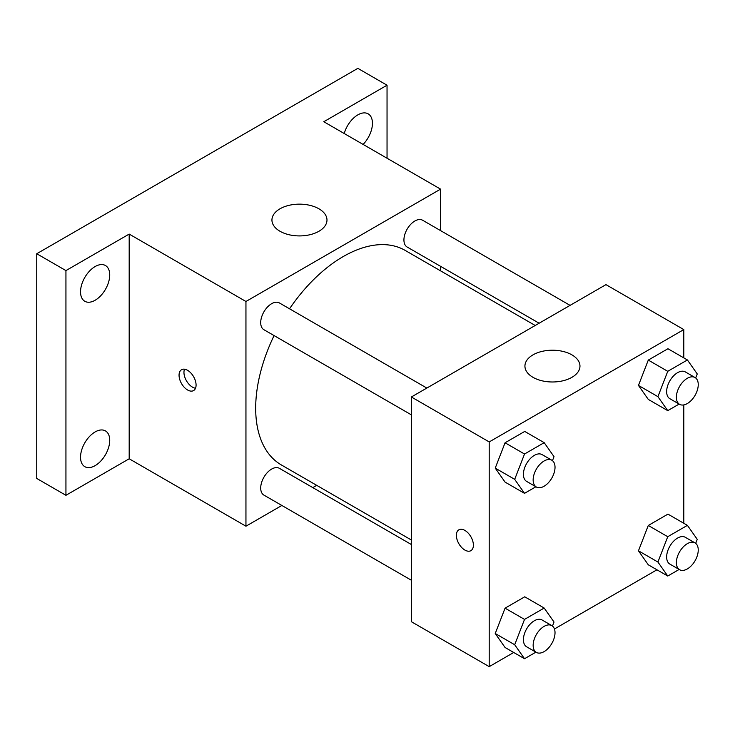 <?xml version="1.0" encoding="UTF-8"?>
<svg xmlns="http://www.w3.org/2000/svg" width="735" height="735" viewBox="0 0 735 735"><rect width="100%" height="100%" fill="white"/><g stroke="black" fill="none" stroke-linecap="round" stroke-linejoin="round"><path stroke-width="1.1" d="M281.863 505.469L245.949 526.205L129.185 458.787L65.939 495.307L36.75 478.448L36.75 253.74L357.844 68.355L387.042 85.205L387.042 158.236M316.712 485.348L312.788 487.608M95.127 465.641A20.644 11.916 -60 0 1 84.81 466.661A20.644 11.916 -60 0 1 81.649 450.123A20.644 11.916 -60 0 1 95.127 431.932A20.644 11.916 -60 0 1 105.454 430.912A20.644 11.916 -60 0 1 108.615 447.45A20.644 11.916 -60 0 1 95.127 465.641M95.127 300.257A20.644 11.916 -60 0 1 84.81 301.276A20.644 11.916 -60 0 1 81.649 284.739A20.644 11.916 -60 0 1 95.127 266.548A20.644 11.916 -60 0 1 105.454 265.528A20.644 11.916 -60 0 1 108.615 282.065A20.644 11.916 -60 0 1 95.127 300.257M129.185 458.787L129.185 234.079L65.939 270.59L36.75 253.74M65.939 495.307L65.939 270.59M245.949 526.205L245.949 301.488L129.185 234.079M245.949 301.488L440.559 189.134L323.795 121.725L387.042 85.205M280.007 231.268A27.526 15.885 180 0 1 271.941 220.031A27.526 15.885 180 0 1 299.467 204.146A27.526 15.885 180 0 1 326.983 220.031A27.526 15.885 180 0 1 309.995 234.713A27.526 15.885 180 0 1 280.007 231.268M344.228 133.522A20.644 11.916 -60 0 1 357.844 114.871A20.644 11.916 -60 0 1 368.171 113.852A20.644 11.916 -60 0 1 363.099 144.418M274.082 335.592A123.848 71.506 120 0 0 255.679 408.228A123.848 71.506 120 0 0 281.33 464.924L411.361 539.995M535.209 325.486L405.178 250.415A123.848 71.506 120 0 0 289.544 308.801M440.559 189.134L440.559 230.597M440.559 266.318L440.559 270.838M570.057 305.365L422.597 220.234A15.463 8.93 120 0 0 410.681 224.377A15.463 8.93 120 0 0 403.928 239.941A15.463 8.93 120 0 0 407.135 247.024L539.122 323.225M411.361 544.516L279.373 468.314A15.463 8.93 120 0 0 267.448 472.458A15.463 8.93 120 0 0 260.704 488.022A15.463 8.93 120 0 0 263.902 495.105L411.361 580.237M411.361 414.852L263.902 329.712A15.463 8.93 -60 0 1 263.902 311.861A15.463 8.93 -60 0 1 279.373 302.93L426.833 388.062M196.08 385.057A12.045 6.955 60 0 1 193.59 390.57A12.045 6.955 60 0 1 181.545 383.615A12.045 6.955 60 0 1 181.545 369.714A12.045 6.955 60 0 1 190.824 372.939A12.045 6.955 60 0 1 196.08 385.057M195.519 388.245A12.045 6.955 60 0 1 186.451 380.785A12.045 6.955 60 0 1 184.522 369.2M513.719 652.487L489.207 666.645L411.361 621.7L411.361 396.992L605.971 284.638L683.807 329.583L683.807 357.89M656.952 569.8L554.447 628.976M648.288 399.408L638.458 385.425L648.288 360.086L667.95 348.73L648.288 360.086L638.458 385.425L648.288 399.408L667.747 410.644L657.917 396.661L667.747 371.322L687.418 359.966L697.249 373.959L695.687 377.965M505.064 647.489L495.234 633.506L505.064 608.167L524.726 596.811L505.064 608.167L495.234 633.506L505.064 647.489L524.524 658.725L514.693 644.742L524.524 619.403L544.185 608.047L554.015 622.03L552.463 626.045M683.807 404.911L683.807 523.274M489.207 666.645L489.207 441.937L683.807 329.583M648.288 564.802L638.458 550.809L648.288 525.47L667.95 514.123L648.288 525.47L638.458 550.809L648.288 564.802L667.747 576.029L657.917 562.045L667.747 536.706L687.418 525.36L697.249 539.343L695.687 543.358M505.064 482.105L495.234 468.112L505.064 442.773L524.726 431.427L505.064 442.773L495.234 468.112L505.064 482.105L524.524 493.341L514.693 479.349L524.524 454.01L544.185 442.663L554.015 456.646L552.463 460.661M489.207 441.937L411.361 396.992M532.994 377.331A27.526 15.885 180 0 1 524.928 366.094A27.526 15.885 180 0 1 552.454 350.209A27.526 15.885 180 0 1 579.97 366.094A27.526 15.885 180 0 1 562.982 380.776A27.526 15.885 180 0 1 532.994 377.331M473.395 545.159A12.045 6.955 60 0 1 470.896 550.671A12.045 6.955 60 0 1 458.861 543.716A12.045 6.955 60 0 1 458.861 529.816A12.045 6.955 60 0 1 468.14 533.04A12.045 6.955 60 0 1 473.395 545.159M470.905 550.671A12.045 6.955 60 0 1 458.87 543.716A12.045 6.955 60 0 1 458.861 529.816M535.916 486.763L524.524 493.341M551.82 460.22L542.09 454.607A15.463 8.93 120 0 0 530.165 458.75A15.463 8.93 120 0 0 523.421 474.314A15.463 8.93 120 0 0 526.618 481.397L536.348 487.011A15.463 8.93 120 0 0 551.82 478.081A15.463 8.93 120 0 0 551.82 460.22A15.463 8.93 120 0 0 539.903 464.364A15.463 8.93 120 0 0 533.151 479.927A15.463 8.93 120 0 0 536.348 487.011M514.693 479.349L495.234 468.112M524.524 454.01L505.064 442.773M544.185 442.663L524.726 431.427M679.14 404.066L667.747 410.644M695.044 377.533L685.314 371.91A15.463 8.93 120 0 0 673.398 376.054A15.463 8.93 120 0 0 666.645 391.617A15.463 8.93 120 0 0 669.851 398.701L679.581 404.323A15.463 8.93 120 0 0 695.044 395.393A15.463 8.93 120 0 0 695.044 377.533A15.463 8.93 120 0 0 683.127 381.676A15.463 8.93 120 0 0 676.375 397.24A15.463 8.93 120 0 0 679.581 404.323M657.917 396.661L638.458 385.425M667.747 371.322L648.288 360.086M687.418 359.966L667.95 348.73M535.916 652.147L524.524 658.725M551.82 625.614L542.09 619.991A15.463 8.93 120 0 0 530.165 624.134A15.463 8.93 120 0 0 523.421 639.698A15.463 8.93 120 0 0 526.618 646.782L536.348 652.395A15.463 8.93 120 0 0 551.82 643.465A15.463 8.93 120 0 0 551.82 625.614A15.463 8.93 120 0 0 539.903 629.757A15.463 8.93 120 0 0 533.151 645.321A15.463 8.93 120 0 0 536.348 652.395M514.693 644.742L495.234 633.506M524.524 619.403L505.064 608.167M544.185 608.047L524.726 596.811M679.14 569.46L667.747 576.029M695.044 542.917L685.314 537.303A15.463 8.93 120 0 0 673.398 541.447A15.463 8.93 120 0 0 666.645 557.011A15.463 8.93 120 0 0 669.851 564.085L679.581 569.708A15.463 8.93 120 0 0 695.044 560.777A15.463 8.93 120 0 0 695.044 542.917A15.463 8.93 120 0 0 683.127 547.061A15.463 8.93 120 0 0 676.375 562.624A15.463 8.93 120 0 0 679.581 569.708M657.917 562.045L638.458 550.809M667.747 536.706L648.288 525.47M687.418 525.36L667.95 514.123"/></g></svg>
